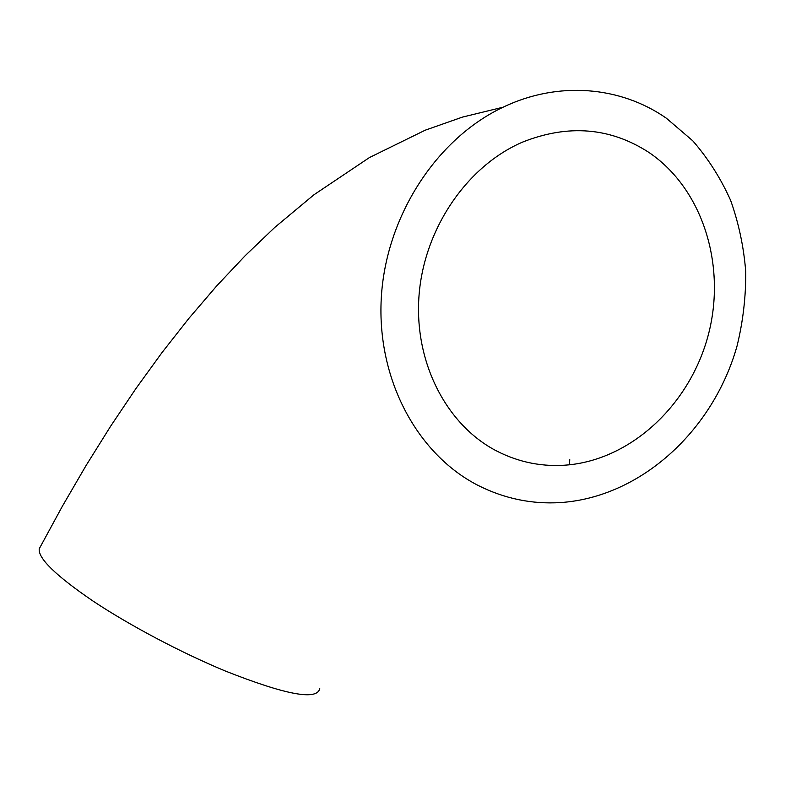 <?xml version="1.0" encoding="UTF-8"?>
<svg xmlns="http://www.w3.org/2000/svg" width="785" height="785" viewBox="0 0 785 785"><rect width="100%" height="100%" fill="white"/><g stroke="black" fill="none" stroke-linecap="round" stroke-linejoin="round"><path stroke-width="1.18" d="M666.396 118.241C620.67 86.301 558.331 80.678 503.146 107.182C436.009 138.867 385.671 216.994 381.265 298.339C376.79 379.754 417.551 454.407 477.928 485.326C504.264 498.652 531.906 504.392 560.863 502.547C640.952 497.013 713.398 430.484 737.115 345.743C743.042 321.369 745.917 296.73 745.75 271.806C743.797 247.069 738.754 223.254 730.629 200.381C720.777 178.381 708.158 158.521 692.753 140.8L666.396 118.241M40.477 546.458L39.25 548.793C37.945 558.292 55.863 575.709 93.003 601.045C129.515 625.341 181.139 652.659 225.187 670.959C285.956 695.019 317.474 700.838 319.75 688.425M495.786 450.551C518.963 462.6 543.416 467.369 569.125 464.838C633.23 458.185 690.545 403.225 708.433 334.41C726.439 265.664 702.958 188.979 648.861 152.398C610.357 127.484 568.311 124.03 522.731 142.036C467.065 165.851 424.204 228.543 419.053 295.18C413.832 361.856 446.145 424.351 495.786 450.551M503.146 107.182L462.424 117.112L425.195 130.202L369.47 157.54L313.971 194.758L274.76 227.424L245.234 255.635L216.66 285.956L188.959 318.288L162.063 352.504L135.952 388.516L110.626 426.226L86.056 465.554L62.26 506.433L39.25 548.793M569.802 459.774L569.125 464.838"/></g></svg>
